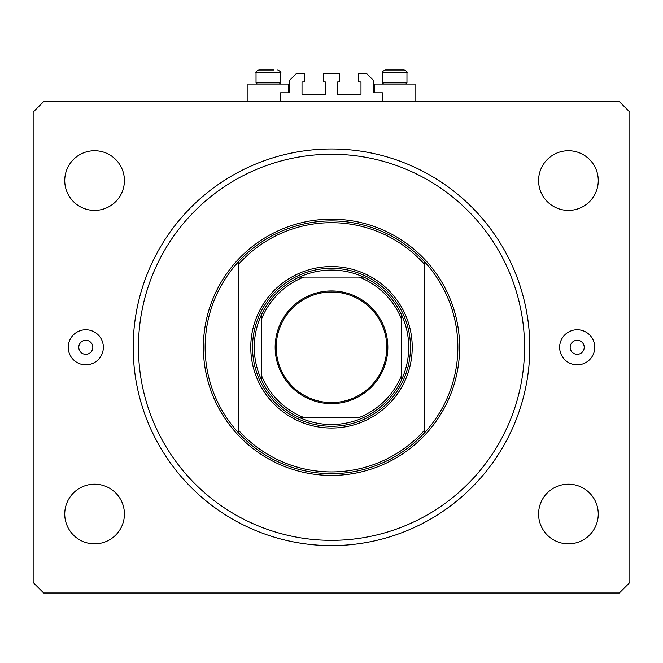 <?xml version="1.0" encoding="UTF-8"?>
<svg xmlns="http://www.w3.org/2000/svg" width="663" height="663" viewBox="0 0 663 663"><rect width="100%" height="100%" fill="white"/><g stroke="black" fill="none" stroke-linecap="round" stroke-linejoin="round"><path stroke-width="0.99" d="M382.394 101.596L382.394 92.82L374.322 92.82A0.704 0.704 0 0 1 373.617 92.116L373.617 80.538L366.598 73.518L358.351 73.518L358.351 81.939L360.282 81.939A0.704 0.704 0 0 1 360.987 82.643L360.987 93.873A0.704 0.704 0 0 1 360.282 94.577L337.815 94.577A0.704 0.704 0 0 1 337.119 93.873L337.119 82.643A0.704 0.704 0 0 1 337.815 81.939L339.746 81.939L339.746 73.518L323.254 73.518L323.254 81.939L325.185 81.939A0.704 0.704 0 0 1 325.881 82.643L325.881 93.873A0.704 0.704 0 0 1 325.185 94.577L302.718 94.577A0.704 0.704 0 0 1 302.013 93.873L302.013 82.643A0.704 0.704 0 0 1 302.718 81.939L304.649 81.939L304.649 73.518L296.402 73.518L289.383 80.538L289.383 92.116A0.704 0.704 0 0 1 288.678 92.82L280.606 92.82L280.606 101.596M415.038 101.596L415.038 84.044L374.322 84.044L374.322 92.82M247.962 101.596L247.962 84.044L288.678 84.044L288.678 92.82M78.781 347.296A7.02 7.02 0 0 0 85.8 354.315A7.02 7.02 0 0 0 92.82 347.296A7.02 7.02 0 0 0 85.8 340.276A7.02 7.02 0 0 0 78.781 347.296M570.18 347.296A7.02 7.02 0 0 0 577.2 354.315A7.02 7.02 0 0 0 584.219 347.296A7.02 7.02 0 0 0 577.2 340.276A7.02 7.02 0 0 0 570.18 347.296M594.752 347.296A17.553 17.553 0 0 1 577.2 364.849A17.553 17.553 0 0 1 559.647 347.296A17.553 17.553 0 0 1 577.2 329.743A17.553 17.553 0 0 1 594.752 347.296M68.248 347.296A17.553 17.553 0 0 0 85.8 364.849A17.553 17.553 0 0 0 103.353 347.296A17.553 17.553 0 0 0 85.8 329.743A17.553 17.553 0 0 0 68.248 347.296M133.188 347.296A198.312 198.312 0 0 0 331.5 545.608A198.312 198.312 0 0 0 529.812 347.296A198.312 198.312 0 0 0 331.5 148.976A198.312 198.312 0 0 0 133.188 347.296M64.742 514.024A29.835 29.835 0 0 0 94.577 543.859A29.835 29.835 0 0 0 124.412 514.024A29.835 29.835 0 0 0 94.577 484.189A29.835 29.835 0 0 0 64.742 514.024M538.588 514.024A29.835 29.835 0 0 0 568.423 543.859A29.835 29.835 0 0 0 598.258 514.024A29.835 29.835 0 0 0 568.423 484.189A29.835 29.835 0 0 0 538.588 514.024M538.588 180.568A29.835 29.835 0 0 0 568.423 210.403A29.835 29.835 0 0 0 598.258 180.568A29.835 29.835 0 0 0 568.423 150.733A29.835 29.835 0 0 0 538.588 180.568M64.742 180.568A29.835 29.835 0 0 0 94.577 210.403A29.835 29.835 0 0 0 124.412 180.568A29.835 29.835 0 0 0 94.577 150.733A29.835 29.835 0 0 0 64.742 180.568M43.683 592.995L619.317 592.995L629.85 582.462L629.85 112.122L619.317 101.596L43.683 101.596L33.15 112.122L33.15 582.462L43.683 592.995M257.227 84.044L256.034 82.85L280.606 82.85L280.606 72.814L256.034 72.814C255.479 71.994 256.415 71.065 258.843 70.005L273.678 70.005M388.535 70.005L404.157 70.005C406.585 71.065 407.521 71.994 406.966 72.814L382.394 72.814C383.438 71.869 380.247 72.524 385.203 70.005L388.535 70.005M383.587 84.044L382.394 82.85L406.966 82.85L406.966 72.814C407.521 71.994 406.585 71.065 404.157 70.005M394.601 70.005L389.396 70.005M268.242 70.005L263.037 70.005M412.229 347.296A80.729 80.729 0 0 1 331.5 428.025A80.729 80.729 0 0 1 250.771 347.296A80.729 80.729 0 0 1 331.5 266.567A80.729 80.729 0 0 1 412.229 347.296M524.549 347.296A193.049 193.049 0 0 0 331.5 154.247A193.049 193.049 0 0 0 138.451 347.296A193.049 193.049 0 0 0 331.5 540.345A193.049 193.049 0 0 0 524.549 347.296M457.86 347.296A126.36 126.36 0 0 0 424.519 261.769L424.519 264.38A124.603 124.603 0 0 0 238.481 264.38L238.481 430.212A124.603 124.603 0 0 0 424.519 430.212L424.519 432.823A126.36 126.36 0 0 0 457.86 347.296M238.481 261.769A126.36 126.36 0 0 0 238.481 432.823A126.36 126.36 0 0 0 424.519 432.823L424.519 261.769A126.36 126.36 0 0 0 238.481 261.769L238.481 264.38L238.481 261.769M238.481 430.212L238.481 432.823L238.481 430.212M387.838 347.296A56.338 56.338 0 0 1 331.5 403.634A56.338 56.338 0 0 1 275.162 347.296A56.338 56.338 0 0 1 331.5 290.958A56.338 56.338 0 0 1 387.838 347.296M276.214 347.296A55.286 55.286 0 0 0 331.5 402.574A55.286 55.286 0 0 0 386.786 347.296A55.286 55.286 0 0 0 331.5 292.01A55.286 55.286 0 0 0 276.214 347.296M408.723 347.296A77.223 77.223 0 0 0 401.703 315.124L401.703 319.599L401.703 315.124A77.223 77.223 0 0 0 299.328 277.093L303.803 277.093L299.328 277.093A77.223 77.223 0 0 0 261.297 379.468L261.297 374.985L261.297 379.468A77.223 77.223 0 0 0 299.328 417.491L359.197 417.491A75.466 75.466 0 0 0 401.703 374.985L401.703 319.599A75.466 75.466 0 0 0 359.197 277.093L303.803 277.093A75.466 75.466 0 0 0 261.297 319.599L261.297 374.985A75.466 75.466 0 0 0 303.803 417.491L299.328 417.491A77.223 77.223 0 0 0 401.703 379.468L401.703 374.985L401.703 379.468A77.223 77.223 0 0 0 408.723 347.296M252.528 347.296A78.972 78.972 0 0 1 331.5 268.316A78.972 78.972 0 0 1 410.472 347.296A78.972 78.972 0 0 1 331.5 426.268A78.972 78.972 0 0 1 252.528 347.296M261.297 315.124L261.297 319.599L261.297 315.124A77.223 77.223 0 0 1 299.328 277.093M363.672 277.093L359.197 277.093L363.672 277.093A77.223 77.223 0 0 1 401.703 315.124M459.616 347.296A128.116 128.116 0 0 1 331.5 475.412A128.116 128.116 0 0 1 203.384 347.296A128.116 128.116 0 0 1 331.5 219.18A128.116 128.116 0 0 1 459.616 347.296M401.703 379.468A77.223 77.223 0 0 1 363.672 417.491M299.328 417.491A77.223 77.223 0 0 1 261.297 379.468M280.606 72.814C281.477 72.4 280.54 71.463 277.797 70.005C280.54 71.463 281.477 72.4 280.606 72.814M405.773 84.044L406.966 82.85M382.394 82.85L382.394 72.814C383.438 71.869 380.247 72.524 385.203 70.005M279.413 84.044L280.606 82.85M256.034 82.85L256.034 72.814C255.479 71.994 256.415 71.065 258.843 70.005"/></g></svg>
